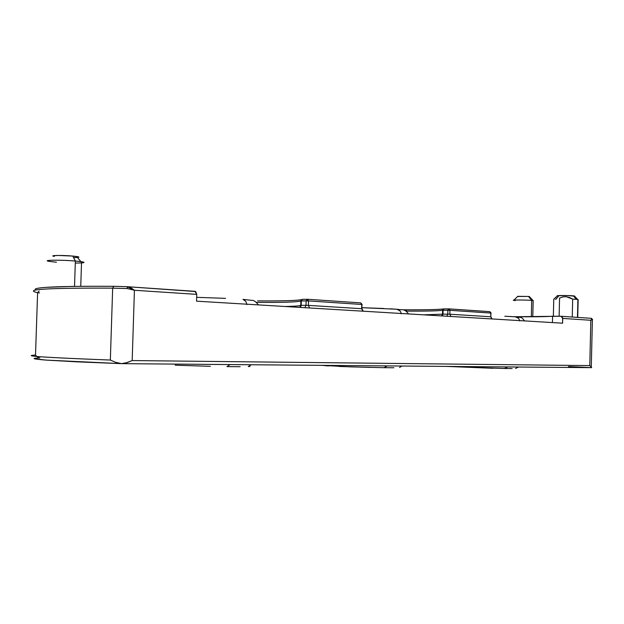 <?xml version="1.0" encoding="UTF-8"?>
<svg xmlns="http://www.w3.org/2000/svg" width="624" height="624" viewBox="0 0 624 624"><rect width="100%" height="100%" fill="white"/><g stroke="black" fill="none" stroke-linecap="round" stroke-linejoin="round"><path stroke-width="0.94" d="M519.683 320.947C519.191 318.716 517.982 317.359 516.064 316.875L510.011 316.485M246.839 304.606C246.34 301.696 245.076 299.957 243.048 299.38L245.622 301.259M401.24 313.849C400.733 311.329 399.485 309.8 397.488 309.278L390.062 308.802M553.34 316.243L553.753 299.294L555.875 297.149L553.753 299.294L553.34 316.243M515.284 300.573L513.646 300.378C510.76 299.871 526.016 299.887 531.726 300.401L531.32 316.781L531.726 300.401L533.185 300.573L531.726 300.401L528.497 296.447L531.726 300.401C525.86 299.871 510.307 299.879 513.763 300.401M75.301 263.055C84.045 263.024 86.135 262.579 81.557 261.729L75.364 261.043L74.529 286.354L75.364 261.043L80.886 261.628C84.856 262.228 85.067 262.657 81.518 262.922M555.641 299.551L558.667 296.049L555.641 299.551M576.334 299.325L578.159 299.582L576.334 299.325L573.394 295.846L576.334 299.325L572.676 299.091L576.334 299.325M574.595 296.197L567.809 295.565L557.38 295.706M529.511 296.681L528.497 296.447L529.456 296.572M77.056 257.501L73.57 257.603C79.42 257.517 80.457 257.158 76.69 256.511L72.758 256.066L75.364 261.043L72.758 256.066L78.632 256.901M512.164 368.55L504.41 368.503L507.741 366.935M493.108 368.285L446.41 366.413M446.417 366.413L504.41 368.503M393.908 367.754L383.971 367.684L387.262 365.906M370.484 367.435L339.113 366.452M328.536 365.945L321.844 365.352M321.851 365.352L350.064 366.857L383.971 367.684M248.68 366.374L249.467 366.46M249.218 366.14L249.522 366.187C250.427 366.343 250.076 366.467 248.485 366.553L248.321 366.569M240.162 366.709L226.972 366.623L230.045 364.572M210.389 366.327L175.165 365.196M408.556 313.927C403.744 307.944 403.221 310.518 397.433 309.27L361.99 307.694L383.713 308.482M404.602 309.917C406.357 310.159 406.864 310.37 406.13 310.549L405.421 310.666M396.763 309.208L400.023 310.924M196.661 297.328L225.545 298.358M524.519 320.908C520.954 316.072 521.243 317.959 516.009 316.867L504.839 316.235M515.346 316.805L518.497 318.341M53.017 255.809L58.141 255.442L72.758 256.066C62.26 255.091 48.048 255.356 54.28 256.394M360.649 302.882L307.546 299.27L308.521 300.924L361.756 304.457L360.703 302.882L362.092 304.489L308.521 300.924L307.414 299.263L306.15 300.854L308.521 300.924L308.389 305.386L361.639 308.708L361.756 304.457L362.006 308.74M301.509 299.684L301.868 299.598C297.227 300.62 282.485 301.049 257.626 300.893C282.524 301.064 297.297 300.612 301.946 299.536M444.015 308.888L443.001 309.543L444.038 308.888L448.812 308.864L489.645 311.633L490.979 313.076L449.951 310.323L448.984 308.88L448.196 309.27L449.631 309.309L448.874 308.864M448.812 308.864L447.884 310.261L448.96 310.284L448.952 309.465L448.96 310.284L449.951 310.323L449.631 309.309L448.196 309.27L447.884 310.261L443.11 310.276L444.038 308.888L448.781 308.864M518.638 296.579L517.67 296.455M517.592 296.345L528.497 296.447L517.655 296.455L513.872 300.152M557.372 295.87L557.396 295.877C554.97 295.394 568.651 295.37 573.394 295.846L574.665 296.026M56.456 262.228L49.397 261.425M49.241 261.401C40.739 260.036 60.707 259.732 75.364 261.043C59.998 259.67 39.725 260.091 50.006 261.526M307.273 299.263L302.523 299.325L301.322 300.916L306.15 300.854L307.351 299.263L302.585 299.333M362.076 304.535L361.639 308.708L362.786 311.173L361.639 308.708L308.389 305.386L309.527 307.967L308.389 305.386L306.025 305.315L304.91 307.694L306.025 305.315L301.197 305.354L300.425 307.421L301.197 305.354L300.752 305.378C299.52 305.939 294.271 306.314 285.02 306.493C294.271 306.314 299.52 305.939 300.752 305.378L299.801 307.382L300.752 305.378L300.877 300.94L300.752 305.378L301.197 305.354L301.322 300.916L301.197 305.354L306.025 305.315L306.15 300.854L306.025 305.315L308.389 305.386L308.521 300.924L300.877 300.94C297.586 302.102 282.797 302.585 256.511 302.375C282.797 302.585 297.586 302.102 300.877 300.94L302.453 299.333L301.4 299.777L300.877 300.94L301.322 300.916L302.515 299.325M490.987 313.061L490.745 312.273M489.645 311.633L490.737 313.03L490.838 316.781L490.737 313.03L449.951 310.323L449.849 314.215L490.636 316.766L491.813 318.934L490.636 316.766L449.849 314.215L449.951 310.323L447.884 310.261L447.782 314.161L449.849 314.215L447.782 314.161L447.884 310.261L443.11 310.276L443.422 309.286L442.79 310.284L443.009 314.153L447.782 314.161L446.901 316.235L447.782 314.161L443.009 314.153L443.071 309.293L442.611 310.292L444.038 308.888M443.648 308.95C437.557 309.644 424.211 309.925 403.595 309.785M406.24 311.134C425.342 311.228 437.463 310.955 442.611 310.292L442.51 314.168L443.009 314.153L423.618 314.831L442.51 314.168L441.644 315.916L442.51 314.168L442.611 310.292C437.463 310.955 425.342 311.228 406.24 311.134M569.595 297.531L572.676 299.091L572.247 317.031L572.676 299.091L566.241 296.689L569.595 297.531M562.793 296.923L566.241 296.689L562.793 296.923L559.564 298.077L562.793 296.923M577.73 317.405L578.159 299.582L577.73 317.405M559.127 316.251L559.564 298.077L559.127 316.251M127.156 286.697L131.157 287.921L134.425 290.269L127.101 286.689L127.413 288.577L134.425 290.269L196.755 294.364L195.663 291.533L127.585 286.728M127.062 286.689L113.755 286.299L112.663 288.148L127.413 288.577L127.085 286.689L113.81 286.307M39.133 291.041L37.612 292.679L39.538 292.929L37.612 292.679L39.125 291.041M46.667 287.321L73.234 286.377M195.187 291.338L127.085 286.689L113.755 286.299L112.663 288.148L127.413 288.577L134.425 290.269L132.179 360.563L134.425 290.269L196.755 294.364L196.544 301.174L562.591 323.193L562.591 317.6L560.914 316.259L514.129 316.727C533.021 316.891 545.844 316.727 552.599 316.243L552.443 322.585L552.599 316.243L561.155 316.274L562.708 318.427L590.842 320.276L592.418 319.628L590.842 320.276L591.599 318.958L590.842 320.276L589.781 365.586L591.677 367.645L589.781 365.586L590.842 320.276L562.708 318.427L562.591 323.193L196.544 301.174L196.755 294.364L194.938 291.314M363.285 311.204L361.959 308.771M490.831 316.805L492.118 318.958M451.027 316.485L449.849 314.215L451.027 316.485M442.385 315.962L443.009 314.153L442.385 315.962M591.404 318.341L561.124 316.274M591.451 318.334L592.621 319.605L591.38 318.334M591.599 318.958L591.466 318.341L561.155 316.274M36.66 356.366L35.506 355.056C20.397 355.891 45.341 357.552 110.339 360.048L112.663 288.148L110.339 360.048L115.565 362.294L121.524 363.644L125.822 362.973L132.07 360.617M37.612 292.679C22.651 289.388 47.674 287.882 112.663 288.148C47.674 287.882 22.651 289.388 37.612 292.679L35.506 355.056L36.169 355.922M38.579 357.443L37.393 356.873M592.621 319.605L591.466 318.341M132.179 360.563L589.781 365.586L132.179 360.563L127.226 362.552L121.524 363.644L591.521 367.645M121.508 363.644L76.768 361.834L46.036 360.095L34.273 358.738C33.579 358.371 35.443 358.09 39.858 357.887C30.553 358.293 32.612 359.026 46.036 360.095L121.524 363.644L115.565 362.294L110.339 360.048C45.341 357.552 20.397 355.891 35.506 355.056M568.503 366.545L591.482 367.645M251.23 364.751L248.344 366.522C249.811 366.623 250.115 366.483 249.249 366.116M401.996 366.031L399.524 367.466M518.521 367.029L515.533 368.464M533.185 300.573L532.787 316.774M81.557 261.729L80.753 286.283M577.715 299.489L574.384 295.971M533.044 300.55L529.292 296.54M80.886 261.628L76.69 256.511M242.993 299.364L252.197 300.409C253.75 300.175 255.832 301.673 258.453 304.894M490.838 316.781L490.932 313.053L489.77 311.649L448.984 308.88M362.084 304.489L360.797 302.89L307.562 299.278M443.742 308.919C437.869 309.637 424.484 309.925 403.588 309.785M553.855 299.325L557.396 295.877M577.894 299.52L577.465 317.382M113.755 286.299C56.776 286.042 30.771 287.29 35.74 290.043M591.279 367.029L592.394 319.636"/></g></svg>
